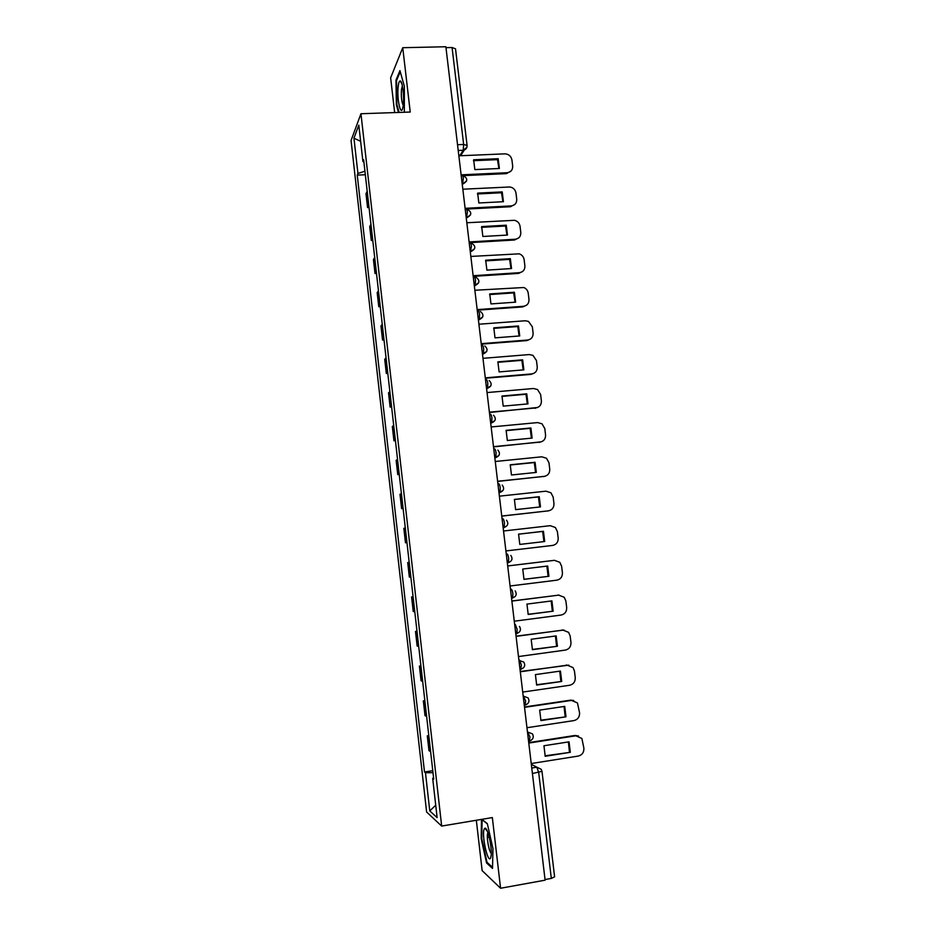 <?xml version="1.0" encoding="UTF-8"?>
<svg xmlns="http://www.w3.org/2000/svg" width="935" height="935" viewBox="0 0 935 935"><rect width="100%" height="100%" fill="white"/><g stroke="black" fill="none" stroke-linecap="round" stroke-linejoin="round"><path stroke-width="1.4" d="M476.336 820.264L482.144 870.637L500.576 888.25L545.117 880.174L445.866 46.75L402.751 47.708L390.643 77.815L394.652 112.586M360.945 113.743L351.057 140.484L426.617 812.024L441.671 826.072L360.945 113.743L410.231 112.048L402.751 47.708M500.576 888.25L492.348 817.576L441.671 826.072M532.412 773.502L541.984 771.317L554.607 876.843L551.323 878.409L538.677 772.497L536.865 767.203L531.325 764.362M545.035 879.554L551.323 878.409M445.972 47.662L452.072 47.521L455.52 48.819L467.091 145.439L463.655 144.469L452.072 47.521M367.198 191.266L365.994 193.697L367.56 207.582L368.776 205.232M369.033 207.5L367.56 207.582M370.938 224.318L369.711 226.55L371.288 240.494L372.527 238.343M372.761 240.4L371.288 240.494M374.69 257.499L373.439 259.533L375.017 273.534L376.291 271.582M376.501 273.441L375.017 273.534M378.465 290.82L377.179 292.655L378.768 306.715L380.066 304.962M380.253 306.61L378.768 306.715M382.251 324.281L380.942 325.918L382.544 340.024L383.853 338.482M384.016 339.908L382.544 340.024M386.05 357.871L384.717 359.309L386.319 373.474L387.663 372.13M387.803 373.345L386.319 373.474M389.872 391.613L388.516 392.829L390.117 407.064L391.484 405.93M391.601 406.924L390.117 407.064M393.705 425.483L392.314 426.5L393.939 440.782L395.33 439.859M395.423 440.642L393.939 440.782M397.55 459.494L396.136 460.3L397.761 474.653L399.187 473.928M399.245 474.501L397.761 474.653M401.419 493.657L399.981 494.253L401.606 508.652L403.055 508.149M403.09 508.488L401.606 508.652M405.299 527.948L403.838 528.333L405.474 542.791L406.947 542.499M406.959 542.627L405.474 542.791M407.707 562.554L409.191 562.379L407.707 562.554L409.343 577.082L410.851 577M413.106 596.974L411.587 596.927L413.235 611.502L414.766 611.642M413.083 596.74L411.587 596.927M417.033 631.698L415.491 631.429L417.15 646.073L418.705 646.436M416.987 631.242L415.491 631.429M420.984 666.573L419.406 666.082L421.077 680.785L422.655 681.37M420.902 665.884L419.406 666.082M424.946 701.589L423.345 700.888L425.016 715.649L426.629 716.455M424.841 700.666L423.345 700.888M428.931 736.757L427.295 735.822L428.978 750.653L430.614 751.682M428.803 735.6L427.295 735.822M364.93 171.21L357.93 173.478L353.944 138.146L358.806 125.173L362.909 161.498L363.867 161.813M433.595 777.955L432.683 778.306L433.723 779.112L363.633 159.768L362.909 161.498M432.683 778.306L437.124 817.634L429.773 810.89L425.472 772.731L432.987 772.672M357.93 173.478L357.252 175.102L424.502 771.983L425.472 772.731M404.341 112.258L404.364 86.312L399.935 70.616L395.984 80.165L396.346 104.685L398.474 112.457M481.49 819.399L481.174 838.555L486.574 862.982L492.523 868.428L492.955 848.583L487.322 823.618L481.852 819.34M365.328 174.74L357.252 175.102M432.765 770.685L424.502 771.983M353.944 138.146L360.63 141.337M435.722 805.234L429.773 810.89M396.966 104.662L396.346 104.685M396.732 80.141L395.984 80.165M487.579 862.806L486.574 862.982M489.227 837.176L487.357 837.503M481.782 838.45L481.174 838.555M461.119 174.845L507.167 172.718C510.931 172.157 512.766 169.936 512.672 166.068L511.924 159.932C511.118 156.203 508.85 154.181 505.11 153.843L458.851 155.806M499.383 168.487L498.191 158.716L473.648 159.78L474.828 169.597L499.383 168.487M463.737 175.616L506.466 173.63L511.106 170.965M498.893 168.51L497.502 159.651L473.437 160.703M497.502 159.651L498.191 158.716M398.181 86.569C396.674 99.203 400.986 118.091 402.938 107.081L403.266 104.849C404.364 96.106 402.377 80.714 400.192 80.948C399.268 80.959 398.602 82.829 398.181 86.569M402.377 85.81L401.489 89.351C401.045 96.691 401.629 102.02 403.207 105.328M399.093 112.434L396.884 104.393L396.533 80.632L400.25 71.703M484.19 829.088C481.385 834.756 487.988 864.606 490.63 857.886L491.132 855.677C492.289 847.589 487.579 826.902 484.949 828.223L484.19 829.088M487.953 832.804L487.778 833.132C486.223 836.112 488.993 852.124 491.272 853.258M492.546 867.353L487.018 862.304L481.782 838.637L482.098 819.726L487.38 823.875M465.104 208.33L511.211 205.91C514.986 205.326 516.821 203.082 516.728 199.19L515.968 193.031C515.29 189.595 513.233 187.573 509.809 186.977L462.837 189.209M503.416 201.703L502.224 191.897L477.656 193.113L478.837 202.977L503.416 201.703M466.495 209.066L510.498 206.74L514.975 204.309M502.901 201.726L501.522 192.762L477.458 193.966M501.522 192.762L502.224 191.897M469.113 241.955L515.279 239.231C519.054 238.624 520.889 236.356 520.795 232.453L520.035 226.258C519.451 223.091 517.604 221.116 514.507 220.309L466.822 222.752M507.471 235.059L506.267 225.206L481.665 226.586L482.857 236.485L507.471 235.059M469.195 242.679L514.554 240.003L518.82 237.806M506.934 235.082L505.566 226.001L481.478 227.357M505.566 226.001L506.267 225.206M473.133 275.72L519.357 272.693C523.133 272.05 524.979 269.771 524.886 265.844L524.126 259.626C523.612 256.716 521.964 254.787 519.182 253.829L470.843 256.435M511.538 268.544L510.335 258.656L485.697 260.199L486.89 270.133L511.538 268.544M473.215 276.363L518.621 273.394L522.653 271.442M510.977 268.579L509.622 259.381L485.534 260.888M509.622 259.381L510.335 258.656M477.166 309.614L523.46 306.294C527.235 305.628 529.081 303.326 528.988 299.375L528.217 293.134C527.772 290.458 526.312 288.588 523.822 287.512L474.863 290.259M515.617 302.169L514.414 292.246L489.741 293.941L490.945 303.922L515.617 302.169M477.236 310.186L522.712 306.914L526.452 305.242M515.033 302.215L513.689 292.889L489.601 294.56M513.689 292.889L514.414 292.246M481.221 343.659L527.574 340.036C531.361 339.347 533.207 337.009 533.102 333.047L532.331 326.783L528.427 321.371L525.225 320.775L478.907 324.223M519.72 335.945L518.516 325.964L493.809 327.834L495.012 337.851L519.72 335.945M481.28 344.15L526.814 340.585L530.227 339.183M519.1 335.992L517.78 326.549L493.68 328.36M517.78 326.549L518.516 325.964M485.3 377.845L531.699 373.918C535.498 373.194 537.344 370.844 537.239 366.859L536.468 360.559L532.985 355.382L529.339 354.564L482.974 358.327M523.845 369.851L522.63 359.835L497.899 361.857L499.103 371.92L523.845 369.851M485.347 378.254L530.928 374.386L533.967 373.264M523.191 369.898L521.882 360.337L497.782 362.312M521.882 360.337L522.63 359.835M489.379 412.171L535.848 407.929C539.647 407.181 541.494 404.808 541.388 400.811L540.617 394.488L537.52 389.533L533.476 388.504L487.053 392.571M527.983 403.897L526.756 393.845L501.99 396.031L503.205 406.129L527.983 403.897M489.426 412.499L537.672 407.485M527.305 403.955L525.996 394.266L501.896 396.405M525.996 394.266L526.756 393.845M493.493 446.649L540.009 442.091C543.819 441.32 545.666 438.924 545.561 434.904L544.789 428.557L542.019 423.824L537.637 422.585L491.144 426.956M532.132 438.083L530.905 427.985L506.115 430.345L507.331 440.49L532.132 438.083M493.516 446.895L541.33 441.823M531.431 438.153L530.133 428.347L506.034 430.638M530.133 428.347L530.905 427.985M497.607 481.256L544.193 476.394C548.003 475.599 549.862 473.168 549.745 469.136L548.974 462.755L546.484 458.243L541.809 456.806L495.258 461.493M536.304 472.42L535.077 462.276L510.241 464.8L511.468 474.992L536.304 472.42M497.63 481.42L544.965 476.266M535.568 472.491L534.294 462.556L510.194 465.011M534.294 462.556L535.077 462.276M501.744 516.026L548.401 510.849C552.211 510.019 554.069 507.565 553.952 503.509L553.169 497.104L550.937 492.803L545.993 491.179L499.383 496.169M540.488 506.899L539.25 496.719L514.39 499.407L515.617 509.633L540.488 506.899M501.756 516.108L548.576 510.826M539.717 506.98L538.466 496.917L514.367 499.524M538.466 496.917L539.25 496.719M505.905 550.937L552.62 545.432C556.43 544.579 558.288 542.113 558.183 538.034L557.389 531.606L555.367 527.492L550.212 525.68L503.533 530.998M544.696 541.517L543.457 531.29L518.563 534.154L519.802 544.427L544.696 541.517M543.901 541.61L542.651 531.419L518.551 534.189M542.651 531.419L543.457 531.29M510.078 585.988L556.851 580.167C560.673 579.279 562.531 576.79 562.414 572.699L561.631 566.236L559.796 562.309L554.432 560.334L507.693 565.967M548.927 576.287L547.676 566.014L522.747 569.041L523.986 579.361L548.927 576.287L523.951 579.291M554.186 560.357L507.693 565.932M548.109 576.311L546.881 566.107M514.273 621.202L561.105 615.055C564.939 614.143 566.785 611.619 566.68 607.505L565.885 601.018L564.214 597.266L558.674 595.139L511.877 601.088M553.158 611.198L551.907 600.889L526.954 604.092L528.193 614.447L553.158 611.198L528.111 614.295M559.165 595.092L511.866 600.971M552.34 611.139L551.159 600.983M518.481 656.557L565.371 650.082C569.205 649.135 571.063 646.599 570.958 642.462L570.151 635.952L568.62 632.364L562.94 630.085L516.085 636.361M557.424 646.26L556.161 635.905L531.173 639.271L532.424 649.685L557.424 646.26L532.307 649.451M564.015 630.026L516.05 636.151M556.582 646.12L555.437 635.999M522.712 692.064L569.66 685.262C573.506 684.28 575.364 681.72 575.247 677.559L574.452 671.026L573.038 667.578L567.218 665.171L520.292 671.786M561.701 681.463L560.439 671.061L535.416 674.614L536.667 685.063L561.701 681.463L536.503 684.747M568.854 665.159L520.257 671.494M560.848 681.253L559.738 671.166M526.954 727.722L573.973 720.581C577.818 719.576 579.677 716.993 579.56 712.809L577.456 702.945L571.519 700.408L524.535 707.351M565.991 716.818L564.728 706.381L539.67 710.109L540.933 720.593L565.991 716.818L540.734 720.207M573.681 700.479L570.642 700.151L524.488 706.977M565.137 716.526L564.062 706.474M531.22 763.533L578.298 756.064C582.143 755.024 584.013 752.418 583.896 748.21L581.874 738.451L575.831 735.798L528.789 743.08M570.315 752.324L569.041 741.841L543.948 745.744L545.21 756.286L570.315 752.324L544.976 755.807M578.473 735.974L574.943 735.471L528.731 742.612M569.438 751.95L568.398 741.946M529.28 741.081L529.958 737.002L527.41 731.532M527.469 731.965L532.459 733.87C534.072 737.107 533.184 739.421 529.783 740.824L528.544 741.011M525.002 705.154L525.657 700.958L523.144 695.722M523.191 696.061L528.111 697.907C529.806 701.133 528.929 703.447 525.47 704.861L524.255 705.048M520.737 669.366L521.379 665.065L519.65 660.215L518.902 660.052M518.937 660.32L523.787 662.073C525.552 665.311 524.687 667.637 521.181 669.074L520 669.238M515.781 633.837L516.915 633.439L517.125 629.337L515.407 624.627L514.671 624.545M514.694 624.72L515.407 624.627M511.55 598.353L512.66 597.956L512.883 593.748C512.485 590.99 511.912 589.471 511.188 589.19L510.463 589.19M510.475 589.284L511.188 589.19M507.343 563.022L508.418 562.625L508.652 558.312C508.254 555.577 507.705 554.104 506.98 553.906L506.267 553.976L506.98 553.906M503.871 527.761L503.159 527.843L504.199 527.457L504.456 523.039C504.058 520.316 503.509 518.89 502.796 518.761L502.083 518.843M498.998 492.944L500.003 492.441L500.26 487.906C499.874 485.207 499.325 483.827 498.635 483.781L497.923 483.851M494.86 458.138L495.819 457.566L496.099 452.926C495.702 450.238 495.164 448.917 494.486 448.94L493.774 449.01M490.735 423.485L491.646 422.854L491.939 418.097C491.553 415.432 491.027 414.147 490.349 414.24L489.636 414.31M486.621 388.972L487.497 388.282L487.813 383.408C487.427 380.755 486.901 379.517 486.235 379.692L485.522 379.75M482.53 354.61L483.36 353.874L483.687 348.86C483.313 346.242 482.787 345.05 482.133 345.284L481.42 345.342M478.451 320.389L479.246 319.606L479.597 314.476C479.211 311.858 478.697 310.712 478.054 311.028L477.341 311.075M474.396 286.309L475.155 285.479L475.506 280.219C475.132 277.625 474.629 276.526 473.987 276.912L473.285 276.959M470.352 252.368L471.439 246.115C471.065 243.544 470.562 242.481 469.943 242.936L469.23 242.983M466.331 218.58L467.395 212.151C467.021 209.592 466.53 208.575 465.91 209.101L465.209 209.148M462.322 184.92L463.363 178.328C462.989 175.78 462.509 174.81 461.902 175.418L461.189 175.441M531.758 768.021L536.865 767.203L541.178 769.271L541.984 771.317M459.716 155.771L463.222 150.255L463.655 144.469L457.531 144.715M466.892 147.298L463.211 150.266L458.22 150.465L463.211 150.266C465.84 149.67 467.138 148.069 467.091 145.439M464.251 150.091L460.663 155.736M498.986 492.815L503.077 490.349M494.837 457.928L498.986 455.357M490.7 423.193L494.907 420.528M486.574 388.598L490.828 385.863M482.472 354.155L486.761 351.35M478.393 319.852L482.705 316.988M474.325 285.689L478.662 282.779M470.27 251.679L474.629 248.733M466.238 217.808L470.609 214.828M462.217 184.066L466.612 181.074M426.278 716.327L424.595 701.484M422.316 681.288L420.645 666.503M418.366 646.389L416.694 631.663M414.427 611.63L412.767 596.974M410.512 577.024L408.864 562.426M406.62 542.557L404.972 528.018M402.728 508.243L401.092 493.762M398.871 474.057L397.235 459.646M395.014 440.023L393.39 425.659M391.181 406.129L389.556 391.823M387.359 372.364L385.746 358.128M383.56 338.75L381.947 324.562M379.762 305.266L378.172 291.136M375.999 271.921L374.397 257.85M372.235 238.706L370.657 224.704M368.495 205.63L366.917 191.687M430.264 751.518L428.569 736.616M516.658 633.72L519.439 631.978M520.97 669.331L523.506 667.812M525.306 705.095L527.55 703.821M529.654 741.011L531.559 739.994M506.466 173.63L507.167 172.718M510.498 206.74L511.211 205.91M514.554 240.003L515.279 239.231M518.621 273.394L519.357 272.693M522.712 306.914L523.46 306.294M526.814 340.585L527.574 340.036M530.928 374.386L531.699 373.918M535.065 408.338L535.848 407.929M539.226 442.419L540.009 442.091M543.399 476.651L544.193 476.394M547.583 511.013L548.401 510.849M553.602 560.392L554.432 560.334M557.833 595.116L558.674 595.139M562.087 629.98L562.94 630.085M566.353 664.995L567.218 665.171M570.642 700.151L571.519 700.408M574.943 735.471L575.831 735.798M462.217 184.02L462.965 183.985C468.084 180.864 467.944 178.012 462.568 175.429M466.226 217.715L467.009 217.668C472 214.781 471.988 211.953 466.974 209.183M470.258 251.55L471.076 251.503C475.903 248.885 476.044 246.092 471.485 243.123M474.302 285.537L475.155 285.479C479.819 283.083 480.087 280.348 475.962 277.239M478.369 319.665L479.246 319.606C483.757 317.409 484.143 314.709 480.403 311.519M482.448 353.944L483.36 353.874C487.719 351.829 488.21 349.199 484.821 345.95M486.551 388.376L487.497 388.282C491.716 386.389 492.289 383.794 489.192 380.533M490.665 422.947L491.646 422.854C495.749 421.054 496.38 418.518 493.551 415.245M494.802 457.671L495.819 457.566C499.793 455.859 500.494 453.37 497.887 450.097M498.951 492.546L500.003 492.441C503.883 490.805 504.619 488.35 502.212 485.078M503.123 527.574L504.199 527.457C507.985 525.879 508.769 523.46 506.525 520.199M507.319 562.765L508.418 562.625C512.123 561.105 512.929 558.709 510.837 555.46M511.527 598.096L512.66 597.956C516.295 596.46 517.113 594.099 515.15 590.862M515.746 633.591L516.915 633.439C520.479 631.978 521.333 629.629 519.463 626.403M401.886 83.834L400.192 80.948M487.439 831.449L484.949 828.223"/></g></svg>
